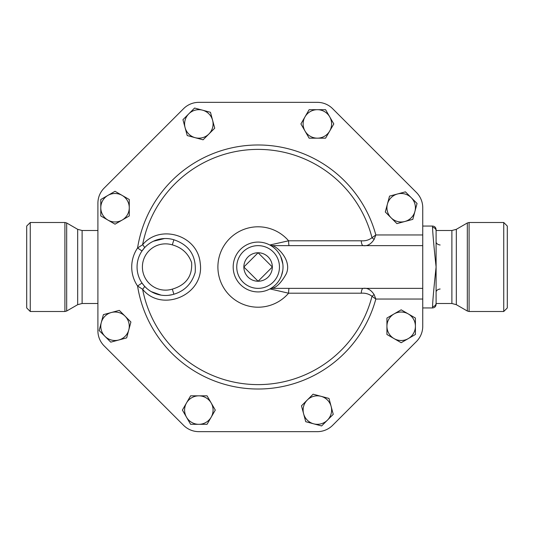 <?xml version="1.0" encoding="UTF-8"?>
<svg xmlns="http://www.w3.org/2000/svg" width="534" height="534" viewBox="0 0 534 534"><rect width="100%" height="100%" fill="white"/><g stroke="black" fill="none" stroke-linecap="round" stroke-linejoin="round"><path stroke-width="0.8" d="M258.102 252.762L272.34 267L258.102 281.238L243.858 267L258.102 252.762A14.238 14.238 0 0 0 243.858 267A14.238 14.238 0 0 0 258.102 281.238A14.238 14.238 0 0 0 272.34 267A14.238 14.238 0 0 0 258.102 252.762M130.91 322.009L128.781 329.945A14.238 14.238 0 0 0 125.096 316.195L130.91 322.009M111.346 312.51L119.282 310.381L125.096 316.195A14.238 14.238 0 0 0 101.273 322.576L103.402 314.633L111.346 312.51M126.658 337.888L118.715 340.018A14.238 14.238 0 0 0 128.781 329.945L126.658 337.888M104.958 336.333L99.144 330.519L101.273 322.576A14.238 14.238 0 0 0 118.715 340.018L110.772 342.147L104.958 336.333M129.268 215.956L122.146 220.068A14.238 14.238 0 0 0 129.268 207.739L129.268 215.956M122.146 195.404L129.268 199.516L129.268 207.739A14.238 14.238 0 0 0 107.908 195.404L115.03 191.292L122.146 195.404M115.03 224.18L107.908 220.068A14.238 14.238 0 0 0 122.146 220.068L115.03 224.18M100.786 207.739L100.786 199.516L107.908 195.404A14.238 14.238 0 0 0 107.908 220.068L100.786 215.956L100.786 207.739M203.094 139.808L195.15 137.685A14.238 14.238 0 0 0 208.907 133.994L203.094 139.808M212.592 120.243L214.721 128.187L208.907 133.994A14.238 14.238 0 0 0 202.526 110.171L210.463 112.3L212.592 120.243M187.214 135.556L185.084 127.613A14.238 14.238 0 0 0 195.15 137.685L187.214 135.556M188.769 113.862L194.583 108.048L202.526 110.171A14.238 14.238 0 0 0 185.084 127.613L182.955 119.669L188.769 113.862M309.139 138.166L305.027 131.05A14.238 14.238 0 0 0 317.363 138.166L309.139 138.166M329.692 131.05L325.586 138.166L317.363 138.166A14.238 14.238 0 0 0 329.692 116.806L333.803 123.928L329.692 131.05M300.922 123.928L305.027 116.806A14.238 14.238 0 0 0 305.027 131.05L300.922 123.928M317.363 109.69L325.586 109.69L329.692 116.806A14.238 14.238 0 0 0 305.027 116.806L309.139 109.69L317.363 109.69M385.288 211.991L387.417 204.055A14.238 14.238 0 0 0 391.102 217.805L385.288 211.991M404.859 221.49L396.916 223.619L391.102 217.805A14.238 14.238 0 0 0 414.925 211.424L412.802 219.367L404.859 221.49M389.546 196.112L397.49 193.982A14.238 14.238 0 0 0 387.417 204.055L389.546 196.112M411.24 197.667L417.054 203.481L414.925 211.424A14.238 14.238 0 0 0 397.49 193.982L405.426 191.853L411.24 197.667M386.93 318.044L394.052 313.932A14.238 14.238 0 0 0 386.93 326.261L386.93 318.044M394.052 338.596L386.93 334.484L386.93 326.261A14.238 14.238 0 0 0 408.29 338.596L401.174 342.708L394.052 338.596M401.174 309.82L408.29 313.932A14.238 14.238 0 0 0 394.052 313.932L401.174 309.82M415.412 326.261L415.412 334.484L408.29 338.596A14.238 14.238 0 0 0 408.29 313.932L415.412 318.044L415.412 326.261M313.104 394.192L321.047 396.315A14.238 14.238 0 0 0 307.29 400.006L313.104 394.192M303.606 413.757L301.476 405.813L307.29 400.006A14.238 14.238 0 0 0 313.678 423.829L305.735 421.7L303.606 413.757M328.991 398.444L331.12 406.387A14.238 14.238 0 0 0 321.047 396.315L328.991 398.444M327.429 420.138L321.615 425.952L313.678 423.829A14.238 14.238 0 0 0 331.12 406.387L333.243 414.331L327.429 420.138M207.058 395.834L211.17 402.95A14.238 14.238 0 0 0 198.835 395.834L207.058 395.834M186.506 402.95L190.618 395.834L198.835 395.834A14.238 14.238 0 0 0 186.506 417.194L182.394 410.072L186.506 402.95M215.282 410.072L211.17 417.194A14.238 14.238 0 0 0 211.17 402.95L215.282 410.072M198.835 424.31L190.618 424.31L186.506 417.194A14.238 14.238 0 0 0 211.17 417.194L207.058 424.31L198.835 424.31M97.902 203.2L97.902 330.8L97.902 203.2A21.36 21.36 0 0 1 104.157 188.095L183.583 108.669A21.58 21.58 0 0 1 198.835 102.348L317.363 102.348A21.58 21.58 0 0 1 332.622 108.669L416.433 192.48A21.58 21.58 0 0 1 422.748 207.739L422.748 234.96L375.836 234.96L372.004 237.717C368.927 240.073 365.356 241.101 361.278 240.794L288.594 240.794L270.237 244.906L271.946 246.281M271.806 287.813L269.964 288.914A24.918 24.918 0 0 0 253.997 242.423A24.918 24.918 0 0 0 234.533 275.09A24.918 24.918 0 0 0 269.964 288.914L288.594 293.206L361.278 293.206C365.349 292.906 368.927 293.927 372.004 296.283L375.836 299.04L422.748 299.04L422.748 326.261A21.58 21.58 0 0 1 416.433 341.52L332.622 425.331A21.58 21.58 0 0 1 317.363 431.652L198.835 431.652A21.58 21.58 0 0 1 183.583 425.331L104.157 345.905A21.36 21.36 0 0 1 97.902 330.8M282.74 270.711L281.405 275.818M275.123 285.203L273.335 286.718M273.214 247.189L275.137 248.811M280.724 256.547L282.833 263.956M173.877 294.234L172.315 289.128A23.142 23.142 0 0 1 142.398 267A23.142 23.142 0 0 1 172.315 244.872L173.877 239.766A28.482 28.482 0 0 0 137.058 267A28.482 28.482 0 0 0 173.877 294.234C184.717 290.943 191.819 283.667 195.184 272.42C196.439 255.873 189.336 244.986 173.877 239.766L173.904 239.773M153.385 241.241L164.479 238.538M141.991 250.987L144.414 247.903A5.34 1.222 -137.9 0 0 142.618 244.739L137.572 247.983A33.822 33.822 0 0 0 137.572 286.017L142.618 289.261C161.642 312.971 204.896 295.155 200.217 263.115C197.62 234.793 159.766 223.9 142.618 244.739A117.607 117.607 0 0 1 372.004 237.717A5.34 1.802 -142.2 0 0 374.14 239.372L375.836 234.96A122.019 122.019 0 0 0 137.572 247.983L141.991 250.987M144.414 286.097L141.991 283.013L137.572 286.017A122.019 122.019 0 0 0 375.836 299.04L374.14 294.628A5.34 1.802 -37.8 0 0 372.004 296.283A117.607 117.607 0 0 1 142.618 289.261A5.34 1.222 -42.1 0 0 144.414 286.097L146.93 288.56M172.435 294.635L168.283 295.349M161.034 295.122L151.255 291.637M361.278 240.794A5.34 1.942 -90 0 0 363.213 245.64C367.365 246.267 371.01 244.178 374.14 239.372M374.14 294.628C371.003 289.828 367.365 287.739 363.213 288.36A5.34 1.942 -90 0 0 361.278 293.206M422.748 326.261L422.748 234.96M289.161 245.64A5.34 0.574 90 0 1 288.594 240.794A40.21 40.21 0 0 0 230.394 237.864A40.21 40.21 0 0 0 230.394 296.136A40.21 40.21 0 0 0 288.594 293.206A5.34 0.574 90 0 1 289.161 288.36M270.237 289.094A5.34 4.993 90 0 1 272.767 288.36L422.748 288.36M332.622 108.669L416.433 192.48M198.835 102.348L317.363 102.348M104.157 188.095L183.583 108.669M183.583 425.331L104.157 345.905M317.363 431.652L198.835 431.652M416.433 341.52L332.622 425.331M269.964 288.914A5.34 5.26 -118.4 0 1 272.427 288.293C276.879 287.132 281.478 282.332 286.224 273.909C292.372 260.465 277.059 246.448 272.427 245.707A5.34 5.26 -61.6 0 1 269.964 245.086M272.767 288.36L272.427 288.293M272.427 245.707L272.767 245.64A5.34 4.993 90 0 1 270.237 244.906M272.767 245.64L422.748 245.64M436.098 229.62C435.891 227.457 434.703 226.269 432.54 226.062L432.54 227.437A3.558 3.438 0 0 1 436.098 230.875L436.098 229.62L436.098 230.508L451.884 230.508L451.884 303.492L436.098 303.492M436.098 230.875L436.098 267C433.962 286.952 432.774 300.141 432.54 306.563L432.54 307.938C434.703 307.731 435.891 306.543 436.098 304.38L436.098 303.125A3.558 3.438 180 0 1 432.54 306.563M432.54 227.437C432.774 233.859 433.962 247.048 436.098 267L436.098 303.125M436.098 292.131A5.053 3.191 180 0 1 440.129 289.007M440.129 244.993A5.053 3.191 -0 0 1 436.098 241.869M26.7 267L26.7 307.938L30.258 311.502L30.258 222.498L26.7 226.062L26.7 267M503.742 311.502L507.3 307.938L507.3 226.062L503.742 222.498L503.742 311.502L469.092 311.502L469.092 222.498L467.317 222.978L467.317 311.022L456.33 304.68L456.33 229.32L451.884 230.508M279.462 267A21.36 21.36 0 0 1 247.422 285.496A21.36 21.36 0 0 1 247.422 248.504A21.36 21.36 0 0 1 279.462 267M172.315 244.872C181.854 247.542 188.282 253.43 191.606 262.528C192.507 276.165 186.072 285.036 172.315 289.128M30.258 222.498L64.908 222.498L64.908 311.502L30.258 311.502M64.908 311.502L66.683 311.022L66.683 222.978L64.908 222.498M97.902 303.492L82.116 303.492L82.116 230.508L77.67 229.32L77.67 304.68L66.683 311.022M280.811 256.741L282.76 263.382M432.54 226.062L422.748 226.062M432.54 307.938L422.748 307.938M77.67 229.32L66.683 222.978M456.33 304.68L451.884 303.492M456.33 229.32L467.317 222.978M82.116 303.492L77.67 304.68M97.902 230.508L82.116 230.508M469.092 311.502L467.317 311.022M503.742 222.498L469.092 222.498"/></g></svg>
